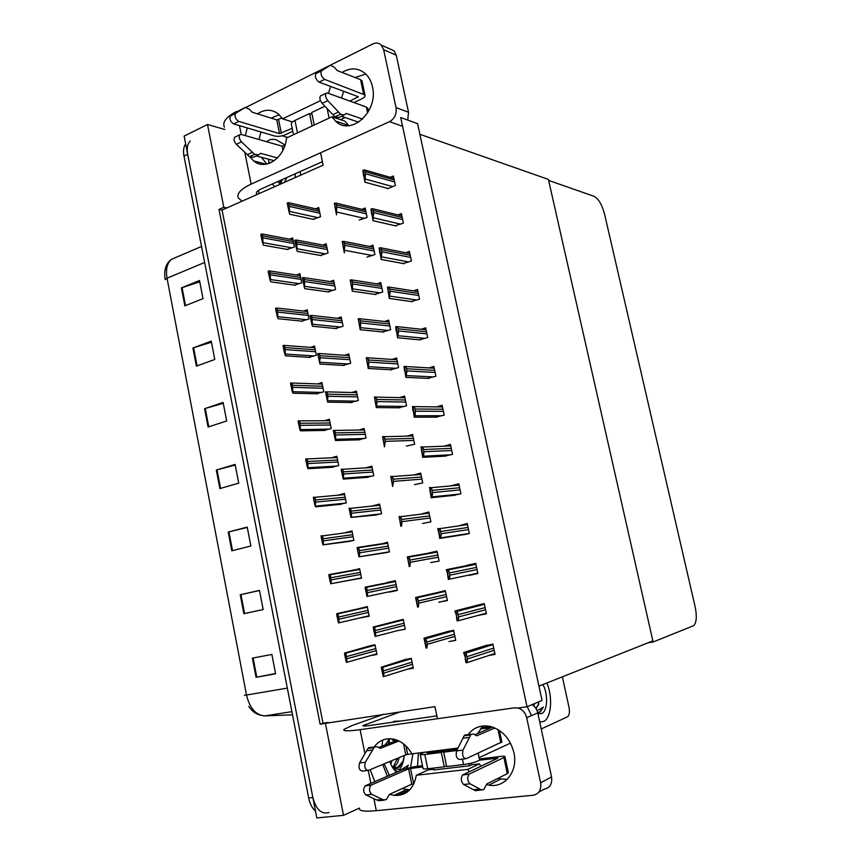 <?xml version="1.0" encoding="UTF-8"?>
<svg xmlns="http://www.w3.org/2000/svg" width="861" height="861" viewBox="0 0 861 861"><rect width="100%" height="100%" fill="white"/><g stroke="black" fill="none" stroke-linecap="round" stroke-linejoin="round"><path stroke-width="1.29" d="M320.733 153.592L323.123 165.183L226.852 207.931L223.806 207.286L219.006 209.427L320.12 724.166L434.945 706.633L437.442 718.731M223.806 207.286L207.501 124.501L184.136 136.092L316.826 817.95L343.528 815.335L325.426 723.391M207.501 124.501L224.829 129.484M359.446 808.081L343.528 815.335M226.852 207.931L222.063 210.052L322.993 723.186L328.289 722.401M322.993 723.186L320.12 724.166M222.063 210.052L219.006 209.427M435.72 417.144L444.201 415.131L442.102 405.273L436.656 406.887M365.893 477.457L373.782 475.735L371.812 466.178L365.731 467.857M443.996 456.201L452.531 454.328L450.421 444.394L443.932 446.192M381.434 553.419L389.43 551.955L387.439 542.269L379.604 544.475M452.316 495.527L460.915 493.784L458.795 483.785L450.421 485.938M373.642 515.319L381.584 513.716L379.604 504.094L371.801 506.096M460.71 535.122L469.363 533.519L467.222 523.456L458.752 525.888M389.29 591.787L397.33 590.442L395.328 580.691L387.375 582.413L387.515 583.091M469.148 574.997L477.877 573.534L475.713 563.395L467.092 565.246L467.265 566.075M397.255 630.693L405.294 629.197L403.271 619.382L395.328 621.298M478.178 615.389L486.433 613.818L484.269 603.615L475.649 605.681M475.713 605.972L475.832 606.542M407.49 669.18L413.302 668.201L411.267 658.321L403.271 660.107M489.134 655.393L495.064 654.392L492.879 644.114L484.205 646.041M484.334 646.697L484.463 647.257M335.413 328.493L343.087 326.265L341.171 316.956L337.426 318.301M342.958 365.376L350.685 363.267L348.759 353.893L344.669 355.281M395.188 225.786L403.378 223.107L401.355 213.571L398.008 214.916M327.912 291.857L335.542 289.5L333.637 280.245L330.172 281.569M320.464 255.448L328.041 252.973L326.147 243.781L322.907 245.084M387.246 188.279L387.353 188.828L395.382 185.481L393.369 176.01L390.237 177.323M403.185 263.541L411.429 261.001L409.395 251.401L405.8 252.768M411.235 301.554L419.544 299.144L417.488 289.479L413.592 290.878M419.339 339.826L427.702 337.544L425.635 327.815L421.363 329.257M358.198 439.853L366.033 438.001L364.085 428.498L358.929 430.037M427.497 378.356L435.924 376.203L433.836 366.409L429.079 367.927M350.556 402.496L358.337 400.505L356.4 391.077L351.869 392.519M313.06 219.275L320.583 216.681L318.71 207.555L315.664 208.836M398.406 407.791L406.575 405.779L404.552 396.103L399.59 397.631M323.682 430.446L331.237 428.595L329.354 419.275L324.651 420.728M390.464 369.735L398.578 367.593L396.566 357.982L392.153 359.435M382.575 331.937L390.636 329.666L388.634 320.12L384.63 321.519M374.739 294.387L382.747 291.987L380.756 282.505L377.075 283.872M366.958 257.095L374.901 254.565L372.931 245.148L369.52 246.483M316.278 393.778L323.79 391.798L321.906 382.532L317.709 383.92M308.927 357.337L316.385 355.238L314.523 346.036L310.692 347.37M301.619 321.131L309.024 318.904L307.173 309.766L303.632 311.079M294.365 285.152L301.716 282.817L299.876 273.723L296.582 275.014M359.22 220.029L367.12 217.381L365.161 208.028L361.964 209.341M422.557 523.477L430.898 521.863L428.832 511.994L420.62 514.211M346.165 541.903L353.882 540.417L351.955 530.914L344.368 532.959M414.453 484.657L422.74 482.913L420.685 473.109L413.624 474.992M331.13 467.362L338.739 465.629L336.834 456.244L331.41 457.804M406.403 446.095L414.636 444.211L412.591 434.471L406.833 436.129M338.621 504.514L346.283 502.91L344.368 493.461L337.76 495.226M449.033 641.542L455.717 640.347L453.607 630.274L445.255 632.211M370.348 655.641L376.967 654.457L375.009 644.76L367.292 646.568M438.97 602.087L447.386 600.58L445.288 590.581L437.001 592.659M353.763 579.528L361.523 578.183L359.586 568.615L352.009 570.832M430.715 562.567L439.11 561.092L437.033 551.158L428.724 553.031L428.843 553.601M361.437 617.563L369.218 616.196L367.27 606.564L359.607 608.501M287.144 249.399L294.462 246.946L292.632 237.916L289.533 239.197M527.018 706.763L542.032 700.456L417.585 123.672L400.709 117.537L527.018 706.763L518.031 708.033M437.119 551.567L428.724 553.031M447.322 600.268L439.002 602.259M369.165 615.927L361.469 617.746M359.661 568.97L351.912 570.348M477.866 573.512L469.223 575.352M475.746 563.535L467.092 565.246M375.977 636.257L397.255 630.715M395.36 580.809L387.375 582.413M397.33 590.431L389.355 592.12M548.403 179.411L652.864 640.896L538.943 686.12L419.877 134.284L548.403 179.411M653.112 641.994L693.783 625.613C696.571 622.395 697.033 616.196 695.182 607.005L604.594 214.26C602.033 204.724 598.556 198.751 594.165 196.351L548.64 180.423L653.112 641.994L648.042 642.812M329.02 812.526C321.433 814.571 316.052 809.577 312.855 797.523L187.676 154.302C186.611 148.21 187.483 143.787 190.292 141.021M176.591 257.127L171.404 259.355C167.066 263.315 165.603 269.601 167.034 278.211L165.204 279.61M244.363 695.268L246.494 695.031C249.755 708.291 255.889 715.233 264.897 715.889L263.681 715.868M315.513 811.18C312.156 808.231 309.885 803.83 308.668 797.986L183.985 156.089C183.038 150.847 183.597 146.79 185.653 143.884M192.918 347.984L211.246 341.16L214.787 359.478L196.405 366.129L192.918 347.984L193.607 347.758L197.083 365.882M181.402 287.918L199.504 280.503L203.013 298.627L184.846 305.87L181.402 287.918L182.08 287.671L185.524 305.612M228.219 532.066L247.215 527.083L250.874 546.003L231.813 550.803L228.219 532.066L228.918 531.894L232.513 550.62M240.241 594.757L259.473 590.409L263.175 609.545L243.867 613.699L240.241 594.757L240.951 594.596L244.589 613.549M252.391 658.138L271.861 654.446L275.606 673.797L256.061 677.284L252.391 658.138M204.563 408.695L223.107 402.464L226.691 420.986L208.082 427.034L204.563 408.695L205.252 408.48L208.771 426.808M216.326 470.052L235.096 464.434L238.723 483.161L219.878 488.585L216.326 470.052L217.026 469.848L220.577 488.381M166.722 278.351L167.368 279.976M235.214 465.037L217.026 469.848M223.268 403.303L205.252 408.48M275.552 673.56L256.061 677.284M259.495 590.517L240.951 594.596M247.29 527.438L228.918 531.894M199.763 281.805L182.08 287.671M211.451 342.226L193.607 347.758M260.861 234.967L260.883 234.246L262.304 234.031L263.132 242.651L262.605 242.867L260.861 234.967L261.927 234.515M288.026 249.561L263.412 245.181L262.605 242.867M261.819 239.778L262.885 239.326M287.326 203.562L287.251 202.938L288.736 202.69L289.565 211.429L289.027 211.666L287.326 203.562L288.413 203.088M313.921 219.469L289.662 214.217L289.027 211.666M288.306 208.427L289.404 207.953M334.897 206.253L336.479 214.873L336.694 206.888L335.951 203.099L334.305 203.314L334.972 206.274M336.156 212.258L334.542 203.949L335.693 203.465M335.575 208.943L336.726 208.459M334.542 203.949L334.305 203.314M363.482 173.244L364.924 182.188L365.451 173.718L364.623 169.983L362.89 170.252L363.611 175.967L363.643 173.287M388.107 188.516L364.924 182.188M364.16 176.118L363.611 175.967M364.795 179.303L363.245 170.779L364.429 170.263M364.3 175.827L365.484 175.321M371.608 211.935L372.996 220.685L373.62 212.613L372.802 208.771L371.016 208.943L371.683 214.411L371.769 211.978M396.103 225.991L372.996 220.685M372.253 214.55L371.683 214.411M372.931 218.059L371.392 209.61L372.587 209.126M372.469 214.701L373.663 214.217M371.392 209.61L371.016 208.943M379.787 250.895L381.132 259.441L381.853 251.778L381.025 247.817L379.195 247.903L379.809 253.134L379.938 250.928M404.164 263.724L381.132 259.441M380.411 253.242L379.809 253.134M381.122 257.084L379.604 248.721L380.81 248.259M380.68 253.844L381.886 253.382M379.604 248.721L379.195 247.903M388.031 290.135L389.333 298.476L390.141 291.212L389.301 287.122L387.428 287.133L388.031 290.135M412.301 301.705L389.333 298.476M388.612 292.202L387.999 292.116M389.376 296.378L387.88 288.112L389.097 287.66M388.968 293.267L390.173 292.826M387.88 288.112L387.428 287.133M396.318 329.645L397.578 337.77L398.482 330.925L397.631 326.696L395.726 326.642L396.232 331.367L396.437 329.655M420.523 339.934L397.578 337.77M396.856 331.431L396.232 331.367M397.685 335.951L396.211 327.761L397.427 327.341M397.298 332.959L398.525 332.54M396.211 327.761L395.726 326.642M294.903 240.972L294.806 240.219L296.335 240.036L297.131 248.775L296.593 249.001L294.903 240.972L296.012 240.52M321.379 255.609L297.174 251.315L296.593 249.001M295.893 245.869L297.002 245.417M302.534 278.63L302.415 277.737L303.976 277.629L304.751 286.369L304.202 286.584L302.534 278.63L303.642 278.2M328.902 291.997L304.74 288.65L304.202 286.584M303.535 283.56L304.643 283.14M310.218 316.547L310.068 315.513L311.66 315.46L312.425 324.21L311.865 324.414L310.218 316.547L311.338 316.138M336.49 328.601L312.36 326.233L311.865 324.414M311.219 321.508L312.339 321.099M317.946 354.71L317.774 353.537L319.399 353.537L320.055 357.778L319.592 362.503L317.946 354.71L319.076 354.323M344.163 365.441L320.023 364.063L319.592 362.503M318.968 359.715L320.088 359.328M268.245 271.925L268.245 271.075L269.697 270.935L270.505 279.545L269.977 279.75L268.245 271.925L269.31 271.506M295.312 285.282L270.731 281.827L269.977 279.75M269.213 276.768L270.279 276.349M275.671 309.131L275.649 308.141L277.134 308.055L277.92 316.687L277.393 316.88L275.671 309.131L276.747 308.733M302.652 321.239L278.092 318.71L277.393 316.88M276.65 314.007L277.726 313.598M283.151 346.585L283.097 345.465L284.614 345.422L285.389 354.065L284.851 354.258L283.151 346.585L284.238 346.197M310.068 357.412L285.518 355.841L284.851 354.258M284.13 351.492L285.217 351.105M342.796 244.47L344.335 252.897L344.637 245.299L343.894 241.392L342.204 241.532L342.861 244.481M344.066 250.529L342.474 242.307L343.636 241.844M343.517 247.333L344.68 246.87M342.474 242.307L342.204 241.532M350.761 282.946L352.257 291.169L352.644 283.969L351.891 279.943L350.169 279.997L350.814 282.957M375.773 294.537L352.257 291.169M352.041 289.07L350.47 280.934L351.632 280.492M351.514 285.981L352.676 285.551M350.47 280.934L350.169 279.997M358.768 321.68L360.221 329.709L360.705 322.907L359.941 318.742L358.176 318.742L358.822 321.691M383.705 332.055L360.221 329.709M360.059 327.869L358.51 319.818L359.683 319.399M359.564 324.909L360.737 324.489M358.51 319.818L358.176 318.742M486.465 784.64L488.8 785.146C504.869 788.353 518.322 771.198 513.888 752.557C510.272 738.846 502.533 730.171 490.662 726.533C481.342 724.596 473.819 727.287 468.072 734.605M483.215 725.931L477.392 733.637M527.244 706.666L531.517 715.62L527.244 706.666M539.772 722.196L544.217 721.227C551.47 716.976 552.762 696.753 546.918 682.956C552.762 696.753 551.47 716.976 544.217 721.227L539.772 722.196M394.306 721.292L392.315 722.261L394.306 721.292L400.785 721.055L394.306 721.292M384.189 763.836L389.355 775.352L384.189 763.836M458.009 748.037L411.935 753.827C407.221 745.744 401.054 740.847 393.445 739.115C385.47 737.791 379.044 740.406 374.158 746.971M389.549 794.316L393.961 795.392C406.188 795.962 413.635 789.257 416.304 775.266L428.487 769.82L433.6 769.228M416.304 775.266L467.749 769.379L469.234 771.757M433.363 768.098L433.75 769.96L469.428 765.806L471.602 764.794L479.437 763.879L467.749 769.379M562.362 676.821L569.046 707.505C569.853 712.079 569.358 715.179 567.55 716.804L541.225 728.976M383.931 714.178L351.514 725.748L343.851 729.493C342.926 731.204 348.35 731.269 360.124 729.676L514.555 707.817L518.225 708.086C522.573 709.561 525.393 712.768 526.684 717.719L540.622 782.832L551.546 776.923C552.407 783.801 549.964 787.88 544.206 789.15L538.814 792.131M373.975 747.24L373.34 748.22M370.165 769.68L374.804 781.659M373.911 798.728L376.3 810.696L533.196 795.23C539.018 793.95 541.494 789.817 540.622 782.832M532.109 704.621C535.025 706.537 536.909 709.292 537.77 712.897L551.546 776.923M389.635 738.716L384.921 745.056M382.747 764.439L387.342 776.235M401.958 788.654L409.804 789.838M471.258 763.147L471.602 764.794M479.437 763.879L480.901 766.225M497.314 778.678L507.204 779.366M436.861 715.889L368.422 725.683C364.483 726.221 362.653 726.2 362.933 725.629L400.537 711.724M417.563 766.301L418.371 753.041L417.563 766.301M396.899 795.553L410.191 789.419M479.103 757.626L510.508 743.14M376.3 810.696C364.343 811.751 358.736 810.944 359.478 808.285M429.973 751.556L430.199 752.686M468.976 763.664L469.428 765.806M249.927 157.003L253.715 160.964C265.436 171.091 284.905 157.821 286.476 138.018L331.883 116.784L335.521 121.1C350.75 136.716 378.722 111.424 372.469 86.789C371.339 81.623 369.154 77.415 365.914 74.164C358.768 67.815 350.814 67.244 342.043 72.442M330.646 86.423L328.418 93.343M365.785 74.046L355.023 77.512M343.711 91.244L341.494 98.068M276.392 139.859C272.56 138.772 269.342 139.374 266.738 141.656L266.738 141.656C269.342 139.374 272.56 138.772 276.392 139.859L285.034 144.982L276.392 139.859M262.336 157.541L262.476 158.973L262.336 157.541M263.208 163.461L263.423 164.397L263.208 163.461M272.42 183.953L274.594 186.729L272.42 183.953M310.972 113.996L311.854 113.577M320.486 100.662L282.569 118.829L278.577 114.147C271.979 109.056 264.962 108.96 257.514 113.856M292.503 121.971L282.569 118.829M348.823 125.674L344.927 121.164L331.883 116.784M247.236 127.923L245.331 135.597M244.793 152.3L251.143 184.114L389.538 121.67C394.65 118.689 396.813 113.996 396.038 107.603L408.534 112.264L407.705 120.088M389.204 48.647L393.994 50.756L396.264 55.222L383.64 49.712L396.038 107.603M383.64 49.712L381.348 45.181C378.948 42.878 376.149 42.447 372.953 43.9L236.732 111.962M396.264 55.222L408.534 112.264M279.244 114.739L271.107 118.118M260.905 131.959L259.01 139.525M261.583 157.337L266.738 164.074M337.458 121.745L337.673 122.768M322.401 161.664L260.829 189.129C257.299 190.776 255.868 192.347 256.546 193.811L256.363 192.907M300.747 175.117L300.091 171.608L300.747 175.117M282.182 135.79L287.714 137.437M224.387 127.224C222.181 122.122 226.26 116.859 236.624 111.424M251.143 184.114C240.617 189.119 236.388 193.79 238.443 198.127L242.081 201.162M257.159 194.468L256.546 193.811M405.972 745.992L407.673 754.387L424.172 752.31L420.136 754.182C419.931 754.785 421.492 754.882 424.817 754.494L441.316 752.449L445.062 750.824L428.606 752.88L427.034 752.783L430.005 751.718M420.19 754.494L423.02 768.335C422.837 768.981 424.408 769.121 427.734 768.765L444.287 766.828L446.515 765.816M501.845 741.945L466.135 758.692C463.024 758.1 461.98 755.237 462.992 750.114L471.107 734.207L473.884 734.099L476.65 735.821L494.892 727.975M457.395 749.285L447.429 750.534L443.695 752.148L446.665 766.548L463.541 764.568C471.247 763.427 476.542 761.963 479.426 760.177L479.523 759.628M479.426 760.177L497.862 758.143L462.594 774.954C460.581 778.333 460.915 781.508 463.562 784.489L473.528 789.731L479.921 789.063L469.998 783.801C467.351 780.809 467.017 777.623 469.008 774.233L462.917 774.76M508.324 772.543L507.312 773.662L503.911 757.54L469.331 774.039M503.911 757.54L504.987 756.776C505.116 756.206 503.674 756.087 500.671 756.421L479.373 758.95M407.673 754.387L405.779 754.849L403.551 743.893M371.242 747.348L367.916 748.457L359.543 762.975L365.344 762.254C364.106 767.162 365.129 769.874 368.411 770.401L405.779 754.849M413.958 783.693L411.741 784.199L408.62 768.808L371.328 785.028L365.516 785.673L402.948 769.476L414.292 766.688L422.493 765.72M408.62 768.808L422.729 766.893M480.298 728.955L491.416 727.588L474.863 734.713M424.172 752.31L429.973 751.588M397.19 740.223L378.689 747.509M398.955 740.998L380.282 748.403L377.387 746.788L374.438 746.928L365.344 762.254M359.543 762.975C358.305 767.872 359.328 770.573 362.621 771.101L367.496 770.509M367.916 748.457L373.652 747.703M366.506 750.792L372.253 750.049M507.312 773.662L486.734 783.994L483.828 789.591L475.487 790.689L473.528 789.731M479.921 789.063L481.891 790.032M379.981 800.579L376.322 799.858L386.245 799.718L389.516 794.326L411.741 784.199M365.516 785.673L365.172 785.867C362.944 789.117 363.191 792.152 365.914 794.972L376.322 799.858M481.299 727.793L490.673 726.533M384.178 800.149L378.377 800.752M382.123 799.256L371.748 794.337C369.025 791.517 368.766 788.472 370.983 785.221L371.328 785.028M477.005 790.538L475.487 790.689M467.168 734.724L464.057 735.832L456.599 750.91C455.566 756.023 456.621 758.864 459.742 759.456L465.274 758.789M464.057 735.832L470.386 735.003M462.798 738.264L469.137 737.436M441.316 752.449L444.287 766.828M445.062 750.824L445.202 751.502M443.695 752.148L456.793 750.523M293.504 134.736L291.448 124.705C290.867 123.327 292.03 121.907 294.946 120.443L309.54 113.523L312.016 114.341M349.91 101.103L358.337 96.744L319.065 82.139L324.672 79.395L364.967 95.022C365.473 96.271 364.407 97.541 361.781 98.843L353.893 102.545M367.593 112.974L366.345 107.033L327.503 93.02L326.05 93.257C325.006 95.259 325.598 97.734 327.815 100.662L340.612 114.179L335.004 116.795L332.884 114.631L338.502 111.995M366.345 107.033L367.873 108.712M292.191 128.311L279.545 133.627L276.758 119.883L252.316 112.231L249.27 109.143L245.224 107.421L235.537 113.383C234.375 116.483 235.451 119.162 238.766 121.412L279.545 133.627M292.783 131.249L285.54 134.65C281.601 136.264 277.942 136.716 274.541 135.984L233.654 123.909L238.766 121.412M282.925 150.234L282.096 146.155L241.381 134.467L239.832 134.768C238.669 136.759 239.218 139.127 241.478 141.85L254.63 154.313L249.507 156.702L236.344 144.304L241.478 141.85M282.096 146.155L284.873 145.487M276.758 119.883L282.031 118.011M344.906 117.634L340.504 119.679M245.224 107.421L230.425 115.901C229.263 119.001 230.339 121.67 233.654 123.909M238.562 110.832L243.631 108.325M362.621 119.087L346.219 113.426L344.271 114.976L340.612 114.179M358.714 122.187L341.419 116.3M274.218 160.738L256.309 155.916M254.63 154.313L258.472 154.915L260.582 153.323L277.49 157.94M257.676 155.281L253.36 157.283L249.507 156.702M235.483 136.867L234.709 137.233C233.535 139.234 234.084 141.581 236.344 144.304M363.579 93.989L360.555 79.664L337.243 70.57L334.272 67.223L330.387 65.253L321.379 70.925C320.367 74.078 321.465 76.898 324.672 79.395M360.555 79.664L362.104 81.451M252.456 152.3L247.333 154.7M343.528 115.32L338.674 117.58L335.004 116.795M321.142 95.614L320.421 95.969C319.366 97.971 319.948 100.436 322.175 103.352L332.884 114.631M330.387 65.253L315.772 73.702C314.749 76.844 315.847 79.653 319.065 82.139M323.349 68.858L328.913 66.103M309.54 113.523L312.112 126.029M314.222 125.039L311.639 112.522L324.898 106.226M332.873 117.118L334.864 116.655M396.673 772.188C393.768 769.895 391.486 766.322 389.829 761.49M388.386 743.689L389.721 738.716M397.47 771.843L392.616 767.538M412.914 753.73L410.6 767.302M404.379 755.431L403.088 761.135L399.192 767.194L394.015 767.56L391.69 765.903L394.693 768.399L400.795 769.928L408.351 765.214L406.812 768.184M393.133 767.076L397.405 758.337M394.306 741.353L391.303 738.803M393.983 767.549L397.728 762.62L399.149 757.605M395.716 740.804L394.155 739.265M390.044 762.125L390.302 761.285M390.808 764.062L392.099 760.543M390.055 743.032L388.871 741.407M397.459 767.786L403.088 761.135M382.047 746.186L382.671 740.04M397.158 759.563L397.308 758.38M399.838 769.067C402.442 765.407 403.852 760.909 404.078 755.56M396.232 771.833L396.943 772.069M406.532 768.27L408.351 765.214M394.973 770.638L397.438 771.865M280.406 184.146L277.716 181.596M268.944 163.482L268.535 159.21M295.097 173.836L295.237 177.56M279.082 182.984L281.999 183.436M284.345 182.403L286.885 177.506M279.76 183.221L280.826 180.207M280.686 183.415L282.311 179.54M270.236 162.987L268.686 161.62M279.9 183.705L281.095 183.716M284.356 182.392L285.411 181.068M537.081 710.669L543.399 707.085L540.342 711.799L538.588 712.434M542.947 684.527C548.339 694.203 547.596 711.455 541.558 713.629L537.91 713.543M536.069 708.657L538.846 703.749L535.919 708.42M532.755 705.051L533.002 704.244M533.809 705.912L534.606 703.566M532.572 704.933L532.668 704.384M538.233 705.385L538.782 701.823M538.426 712.434L539.804 711.875L543.399 707.085M325.738 393.143L325.533 391.82L327.18 391.863L327.89 397.814L327.352 400.849L325.738 393.143L326.868 392.777M351.934 402.517L327.74 402.152L327.352 400.849M326.76 398.169L327.89 397.814M333.573 431.835L333.336 430.371L335.004 430.435L335.736 439.282L335.177 439.444L333.573 431.835L334.725 431.49M359.844 439.81L335.51 440.498L335.177 439.444M334.606 436.893L335.747 436.549M341.473 470.784L341.204 469.17L342.872 469.267L343.657 475.563L343.055 478.318L341.473 470.784L342.624 470.461M367.981 477.306L343.335 479.093L343.055 478.318M342.506 475.875L343.657 475.563M404.681 369.423L405.886 377.344L406.887 370.919L406.015 366.538L404.078 366.431L404.53 370.897L404.778 369.434M428.853 378.42L405.886 377.344M405.165 370.93L404.53 370.897M406.048 375.805L404.595 367.701L405.832 367.303M405.692 372.931L406.93 372.544M404.595 367.701L404.078 366.431M413.086 409.492L414.249 417.187L415.088 415.755L415.357 411.192L414.442 406.64L412.494 406.489L412.893 410.697L413.172 409.492M437.323 417.144L414.249 417.187M413.517 410.697L412.893 410.697M414.475 415.938L413.043 407.92L414.281 407.554M414.141 413.194L415.389 412.817M413.043 407.92L412.494 406.489M421.556 449.84L422.676 457.32L423.58 456.179L423.881 451.756L422.923 447.02L420.964 446.837L421.621 449.829M446.009 456.093L422.676 457.32M421.922 450.755L421.309 450.777M422.966 456.352L421.546 448.43L422.794 448.075M422.665 453.736L423.913 453.392M421.546 448.43L420.964 446.837M366.84 360.694L368.25 368.508L368.82 362.115L368.034 357.799L366.248 357.745L366.883 360.694M391.744 369.81L368.25 368.508M368.142 366.937L366.603 358.972L367.787 358.574M367.669 364.095L368.852 363.697M366.603 358.972L366.248 357.745M374.955 399.967L376.332 407.576L376.989 401.592L376.182 397.115L374.363 397.018L374.998 399.967M399.891 407.802L376.332 407.576M376.279 406.274L374.761 398.395L375.956 398.019M375.826 403.551L377.021 403.185M374.761 398.395L374.363 397.018M383.134 439.508L384.458 446.913L385.211 441.338L384.372 436.699L382.542 436.57L383.134 439.508M384.469 445.89L382.973 438.088L384.178 437.743M384.049 443.286L385.254 442.941M382.973 438.088L382.542 436.57M290.684 384.286L290.598 383.027L292.137 383.027L292.901 391.701L292.374 391.873L290.684 384.286L291.771 383.92M317.569 393.811L292.977 393.219L292.374 391.873M291.664 389.226L292.762 388.86M298.261 422.234L298.154 420.835L299.703 420.868L300.478 429.574L299.929 429.747L298.261 422.234L299.359 421.89M325.189 430.425L300.489 430.834L299.929 429.747M299.251 427.207L300.36 426.862M305.892 460.441L305.752 458.902L307.312 458.956L308.087 467.706L307.549 467.867L305.892 460.441L307 460.118M332.981 467.254L308.055 468.707L307.549 467.867M306.893 465.446L308.001 465.123M349.415 509.992L349.114 508.238L350.771 508.334L351.557 517.3L350.987 517.439L349.415 509.992L350.578 509.69M376.623 514.964L350.987 517.439M350.459 515.126L351.622 514.835M357.412 549.479L357.089 547.574L358.725 547.671L359.597 552.805L359.543 556.701L358.962 556.841L357.412 549.479L358.585 549.2M387.17 552.471L358.962 556.841M358.467 554.645L359.629 554.376M365.473 589.236L365.107 587.17L366.721 587.267L367.582 596.382L367.001 596.501L365.473 589.236L366.646 588.978M366.528 594.445L367.701 594.187M373.577 629.262L373.19 627.045L374.75 627.131L375.676 636.333L375.095 636.44L373.577 629.262L374.772 629.036M402.248 619.576L373.19 627.045M374.643 634.503L375.837 634.277M381.746 669.567L381.326 667.2L382.833 667.264L383.834 676.563L383.242 676.66L381.746 669.567L382.941 669.363M406.457 659.16L381.326 667.2M382.822 674.852L384.017 674.647M430.091 490.469L431.157 497.733L432.125 496.894L432.459 492.61L431.458 487.67L429.499 487.466L430.134 490.469M455.178 495.226L431.157 497.733M430.371 491.093L429.779 491.147M431.512 497.045L430.113 489.22L431.372 488.897M431.232 494.569L432.502 494.246M430.113 489.22L429.499 487.466M438.68 531.388L439.702 538.426L440.735 537.888L441.112 533.745L440.036 528.589L437.689 528.848L438.712 531.388M466.145 534.261L439.702 538.426M438.862 531.711L438.314 531.797M440.111 538.039L438.744 530.311L440.014 530.01M439.874 535.693L441.144 535.391M438.744 530.311L438.088 528.396M447.333 572.597L448.312 579.41L449.41 579.184L449.819 575.18L448.656 569.799L446.289 569.767L447.333 572.597M448.785 579.313L447.429 571.682L448.71 571.413M448.57 577.107L449.851 576.838M447.429 571.682L446.741 569.605M454.931 610.976L456.642 616.056L456.976 620.684L458.149 620.781L458.59 616.917L457.32 611.288L454.931 610.976L482.192 604.013M456.879 617.552L456.341 617.692M457.514 620.899L456.179 613.366L457.471 613.107M457.331 618.822L458.622 618.575M456.179 613.366L455.458 611.116M463.648 652.477L465.446 657.976L465.704 662.26L466.942 662.669L467.415 658.956L466.027 653.058L463.648 652.477L487.229 645.093M465.64 659.063L465.069 659.246M466.307 662.776L464.994 655.339L466.296 655.113M466.145 660.839L467.458 660.613M464.994 655.339L464.24 652.918M391.368 479.329L392.648 486.519L393.499 481.374L392.605 476.542L390.776 476.391L391.368 479.329M392.724 485.776L391.238 478.07L392.455 477.737M392.325 483.301L393.531 482.978M391.238 478.07L390.776 476.391M399.665 519.431L400.903 526.405L401.624 525.791L401.839 521.68L400.892 516.643L399.073 516.492L399.665 519.431M401.022 525.942L399.569 518.322L400.785 518.021M400.656 523.596L401.883 523.294M399.569 518.322L399.073 516.492M408.017 559.811L409.201 566.57L409.997 566.247L410.245 562.276L409.212 557.024L407.253 557.121L408.017 559.811M409.395 566.387L407.953 558.864L409.179 558.585M409.05 564.17L410.277 563.89M407.953 558.864L407.425 556.863M415.605 597.491L417.563 607.005L418.424 606.994L418.704 603.163L417.585 597.674L415.605 597.491L445.331 590.775M417.811 607.113L416.39 599.687L417.639 599.428M417.499 605.035L418.737 604.777M416.39 599.687L415.831 597.534M424.01 638.152L425.991 647.73L426.916 648.021L427.228 644.329L425.991 638.604L424.01 638.152L449.453 631.038M426.292 648.129L424.893 640.799L426.141 640.573M426.012 646.18L427.26 645.954M424.893 640.799L424.301 638.475M313.565 498.896L313.404 497.217L314.965 497.281L315.664 502.092L315.212 506.246L313.565 498.896L314.685 498.605M341.107 504.255L315.675 506.828L315.212 506.246M314.577 503.933L315.696 503.642M321.304 537.619L321.11 535.79L322.66 535.865L323.478 544.744L322.929 544.873L321.304 537.619L322.434 537.339M350.126 541.321L322.929 544.873M322.315 542.688L323.445 542.408M329.085 576.601L328.87 574.621L330.387 574.696L331.248 583.65L330.699 583.769L329.085 576.601L330.226 576.343M361.502 578.065L330.699 583.769M330.107 581.702L331.248 581.455M336.92 615.841L336.673 613.71L338.158 613.785L339.073 622.815L338.513 622.923L336.92 615.841L338.072 615.604M367.313 606.768L336.673 613.71M337.953 620.975L339.094 620.749M344.82 655.35L344.54 653.068L345.971 653.122L346.951 662.249L346.391 662.346L344.82 655.35L345.971 655.146M371.704 645.373L344.54 653.068M345.853 660.527L347.005 660.322M204.649 262.454L167.034 278.211L246.494 695.031L287.326 688.111M291.901 711.66L264.897 715.889L292.514 714.824M308.668 797.986L312.855 797.523M183.985 156.089L187.676 154.302M253.112 657.998L256.782 677.144M293.375 241.618L262.454 235.817M293.773 243.555L262.853 237.819M292.148 247.882L263.132 242.651M319.485 211.322L288.962 204.401M319.883 213.27L289.371 206.425M318.15 217.704L289.565 211.429M365.968 211.892L336.264 204.81M366.388 213.894L336.694 206.888M364.547 218.425L336.716 212.021M394.198 179.938L365.01 171.619M394.629 181.972L365.451 173.718M392.681 186.6L365.376 179.056M402.184 217.51L373.179 210.493M402.625 219.555L373.62 212.613M400.709 224.172L373.513 217.822M410.234 255.34L381.412 249.647M410.665 257.396L381.853 251.778M408.814 261.981L381.714 256.858M418.328 293.429L389.689 289.07M418.769 295.495L390.141 291.212M416.982 300.048L389.968 296.162M426.475 331.765L398.03 328.762M426.916 333.853L398.482 330.925M425.237 338.362L398.288 335.747M326.922 247.559L296.55 241.844M327.331 249.529L296.97 243.878M325.641 253.92L297.131 248.775M334.412 284.022L304.191 279.545M334.821 286.013L304.611 281.59M333.196 290.383L304.751 286.369M341.957 320.733L311.886 317.494M342.366 322.735L312.306 319.56M340.816 327.072L312.425 324.21M349.534 357.681L319.635 355.701M349.953 359.694L320.055 357.778M348.522 363.988L320.141 362.309M300.629 277.436L269.848 272.819M301.027 279.384L270.246 274.831M299.456 283.689L270.505 279.545M307.926 313.479L277.285 310.057M308.324 315.438L277.694 312.08M306.828 319.711L277.92 316.687M315.277 349.76L284.776 347.543M315.675 351.729L285.185 349.588M314.276 355.959L285.389 354.065M373.749 249.012L344.206 243.211M374.169 251.035L344.637 245.299M372.382 255.534L344.637 250.303M381.574 286.379L352.214 281.87M381.993 288.413L352.644 283.969M380.271 292.891L352.612 288.855M389.452 324.005L360.264 320.787M389.882 326.05L360.705 322.907M388.246 330.484L360.641 327.664M360.124 729.676L364.903 753.612M368.271 770.455L370.843 783.37M537.77 712.897L526.684 717.719M365.398 724.413L365.721 725.995M239.466 125.631L241.22 134.424M255.426 162.137L255.265 161.373M258.451 190.41L259.086 193.617M402.098 126.104L389.538 121.67M424.817 754.494L427.734 768.765M410.514 768.335L413.646 783.725M500.811 742.914L497.992 729.568M365.914 794.972L371.748 794.337M463.562 784.489L469.998 783.801M456.599 750.91L462.992 750.114M462.411 759.133L463.541 764.568M294.946 120.443L297.497 132.863M357.81 97.379L357.606 96.389M278.598 119.668L281.386 133.401M283.936 145.918L284.216 147.317M230.662 115.729L235.763 113.2M322.175 103.352L327.815 100.662M315.987 73.529L321.594 70.753M327.137 108.572L329.117 118.075M357.175 394.876L327.438 394.166M357.595 396.899L327.858 396.254M356.325 401.14L327.912 400.666M364.86 432.308L335.284 432.889M365.279 434.342L335.715 434.988M364.268 438.518L335.736 439.282M372.598 469.988L343.195 471.871M373.017 472.032L343.625 473.991M372.436 476.101L343.625 478.156M434.687 370.37L406.435 368.745M435.128 372.469L406.887 370.919M433.6 376.935L406.65 375.611M442.941 409.233L414.894 409.007M443.393 411.343L415.357 411.192M442.102 415.745L415.088 415.755M451.261 448.366L423.418 449.55M451.713 450.486L423.881 451.756M450.82 454.791L423.58 456.179M397.384 361.868L368.379 359.984M397.814 363.923L368.82 362.115M396.318 368.325L368.723 366.743M405.37 399.988L376.548 399.439M405.8 402.065L376.989 401.592M404.498 406.403L376.87 406.101M413.409 438.367L384.77 439.185M413.85 440.455L385.211 441.338M322.671 386.266L292.32 385.276M323.069 388.257L292.729 387.332M321.81 392.444L292.901 391.701M330.107 423.009L299.908 423.268M330.506 425.011L300.317 425.334M329.451 429.133L300.478 429.574M337.598 460L307.549 461.507M337.996 462.002L307.969 463.584M337.275 466.038L308.087 467.706M380.39 507.915L351.148 511.133M380.81 509.97L351.579 513.264M381.1 513.834L351.557 517.3M387.568 542.86L358.015 547.381M388.225 546.089L359.166 550.653M388.655 548.166L359.597 552.805M389.398 551.815L359.543 556.701M395.414 581.089L365.688 587.051M396.114 584.522L367.227 590.442M396.544 586.61L367.669 592.605M397.265 590.086L367.582 596.382M403.314 619.565L373.771 626.937M404.067 623.213L375.353 630.51M404.498 625.312L375.794 632.695M411.063 658.353L381.918 667.092M412.064 662.163L383.532 670.859M412.494 664.283L383.984 673.054M413.14 667.415L384.372 676.391M459.634 487.767L431.996 490.383M460.097 489.898L432.459 492.61M460.032 494.01L432.125 496.894M468.072 527.438L440.638 531.517M468.535 529.59L441.112 533.745M469.342 533.4L440.735 537.888M475.81 563.804L447.376 569.465M476.563 567.377L449.345 572.931M477.026 569.552L449.819 575.18M477.79 573.168L449.41 579.184M484.302 603.776L456.093 610.987M485.12 607.597L458.106 614.657M485.582 609.782L458.59 616.917M486.304 613.193L458.515 620.673M492.223 644.222L464.875 652.81M493.73 648.107L466.942 656.674M494.192 650.303L467.415 658.956M494.871 653.51L467.62 662.443M421.503 477.005L393.046 479.2M421.944 479.103L393.499 481.374M429.65 515.911L401.387 519.495M430.091 518.021L401.839 521.68M437.14 551.675L408.265 556.69M437.851 555.065L409.782 560.07M438.303 557.196L410.245 562.276M445.352 590.872L416.444 597.405M446.116 594.499L418.242 600.935M446.558 596.641L418.704 603.163M453.618 630.327L424.914 638.367M454.425 634.202L426.765 642.091M454.877 636.354L427.228 644.329M345.132 497.217L315.244 500.004M345.541 499.24L315.664 502.092M345.422 503.125L315.761 506.096M352.719 534.681L322.983 538.76M353.128 536.715L323.413 540.869M353.871 540.364L323.478 544.744M359.683 569.099L329.623 574.459M360.35 572.382L330.785 577.774M360.77 574.438L331.205 579.894M361.469 577.935L331.248 583.65M367.324 606.854L337.232 613.602M368.034 610.341L338.631 617.057M368.454 612.408L339.062 619.188M369.132 615.744L339.223 622.783M375.019 644.857L345.1 652.972M375.773 648.548L346.542 656.609M376.192 650.615L346.961 658.751M376.838 653.811L347.349 662.141M165.043 278.663C163.827 269.956 165.947 263.52 171.404 259.355L201.539 246.44M248.732 706.311C251.896 711.111 255.835 714.07 260.539 715.211M293.02 239.853L262.304 234.031M319.14 209.632L288.736 202.69M365.613 210.224L335.951 203.099M393.864 178.367L364.623 169.983M401.839 215.853L372.802 208.771M409.858 253.575L381.025 247.817M417.929 291.545L389.301 287.122M426.055 329.763L397.631 326.696M326.556 245.772L296.335 240.036M334.025 282.15L303.976 277.629M341.548 318.753L311.66 315.46M349.103 355.582L319.399 353.537M300.252 275.574L269.697 270.935M307.528 311.521L277.134 308.055M314.857 347.683L284.614 345.422M373.373 247.247L343.894 241.392M381.175 284.507L351.891 279.943M389.032 322.014L359.941 318.742M406.338 789.709L393.961 795.392M500.273 779.345L488.8 785.146M393.994 50.756L381.348 45.181M266.027 164.203L253.715 160.964M348.544 125.426L335.521 121.1M368.702 747.682L374.438 746.928M365.172 785.867L370.983 785.221M462.594 774.954L469.008 774.233M464.779 735.036L471.107 734.207M508.388 772.855L504.987 756.776M501.898 742.204L499.423 730.483M478.178 753.214L479.588 759.972M230.425 115.901L235.537 113.383M234.709 137.233L239.832 134.768M320.421 95.969L326.05 93.257M315.772 73.702L321.379 70.925M368.465 111.521L367.722 108.034M364.967 95.022L361.954 80.74M399.192 767.194L398.471 767.28M394.015 767.56L394.693 768.399M280.589 183.404L281.203 183.791M539.804 711.875L540.342 711.799M356.723 392.648L327.18 391.863M364.375 429.94L335.004 430.435M372.081 467.469L342.872 469.267M434.235 368.239L406.015 366.538M442.457 406.952L414.442 406.64M450.744 445.923L422.923 447.02M396.943 359.758L368.034 357.799M404.896 397.75L376.182 397.115M412.903 435.978L384.372 436.699M322.218 384.081L292.137 383.027M329.634 420.695L299.703 420.868M337.092 457.535L307.312 458.956M379.841 505.235L350.771 508.334M387.644 543.237L358.725 547.671M395.49 581.487L366.721 587.267M403.4 619.974L374.75 627.131M411.354 658.697L382.833 667.264M459.085 485.141L431.458 487.67M467.48 524.618L440.036 528.589M475.918 564.353L448.656 569.799M484.42 604.336L457.32 611.288M492.976 644.577L466.027 653.058M420.964 474.443L392.605 476.542M429.079 513.167L400.892 516.643M437.237 552.138L409.212 557.024M445.449 591.346L417.585 597.674M453.715 630.812L425.991 638.604M344.604 494.612L314.965 497.281M352.16 531.915L322.66 535.865M359.758 569.444L330.387 574.696M367.399 607.209L338.158 613.785M375.095 645.212L345.971 653.122"/></g></svg>

